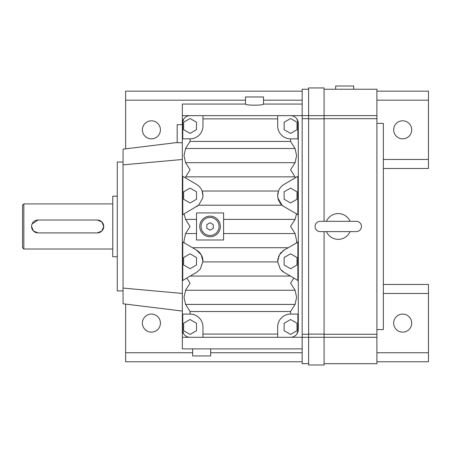 <?xml version="1.0" encoding="UTF-8"?>
<svg xmlns="http://www.w3.org/2000/svg" width="451" height="451" viewBox="0 0 451 451"><rect width="100%" height="100%" fill="white"/><g stroke="black" fill="none" stroke-linecap="round" stroke-linejoin="round"><path stroke-width="0.68" d="M356.29 221.311L356.29 221.311A5.153 5.153 0 0 1 361.443 226.464A5.153 5.153 0 0 1 356.29 231.622L320.21 231.622A5.153 5.153 0 0 1 315.057 226.464A5.153 5.153 0 0 1 320.21 221.311L356.29 221.311M210.679 348.882L210.679 355.969L192.639 355.969L192.639 348.882M182.334 142.708L177.181 142.708L177.181 124.668L182.334 124.668L182.334 115.648L277.686 115.648L277.686 125.959A12.887 12.887 0 0 0 290.574 138.846L297.863 138.846L297.863 121.877L296.916 118.963A7.729 7.729 0 0 0 290.574 115.648L324.077 115.648L324.077 87.945L308.614 87.945L308.614 118.816L324.077 118.816L324.077 115.648L376.906 115.648L376.906 89.236L324.077 89.236M117.26 256.749L112.75 256.749L112.75 196.185L117.26 196.185M117.26 162.039L123.061 162.039L123.061 290.895L117.26 290.895L117.26 162.039M376.906 123.382L383.35 123.382L383.35 329.551L376.906 329.551M402.681 138.846A9.02 9.02 0 0 1 393.661 129.826A9.02 9.02 0 0 1 402.681 120.806A9.02 9.02 0 0 1 411.701 129.826A9.02 9.02 0 0 1 402.681 138.846M151.406 138.846A9.02 9.02 0 0 1 142.386 129.826A9.02 9.02 0 0 1 151.406 120.806A9.02 9.02 0 0 1 160.426 129.826A9.02 9.02 0 0 1 151.406 138.846M402.681 332.128A9.02 9.02 0 0 1 393.661 323.108A9.02 9.02 0 0 1 402.681 314.088A9.02 9.02 0 0 1 411.701 323.108A9.02 9.02 0 0 1 402.681 332.128M151.406 332.128A9.02 9.02 0 0 1 142.386 323.108A9.02 9.02 0 0 1 151.406 314.088A9.02 9.02 0 0 1 160.426 323.108A9.02 9.02 0 0 1 151.406 332.128M350.061 221.311A12.887 12.887 0 0 0 326.439 221.311M282.27 185.688A12.887 12.887 0 0 0 277.686 195.542L278.504 191.032C279.541 188.247 281.418 186.026 284.13 184.38L297.863 176.285L297.863 214.8L296.555 213.87L295.084 219.378L290.574 226.464L295.084 233.556L296.611 240.642L296.487 242.965L297.863 242.001L297.863 280.516L293.877 278.047L290.574 283.166L295.084 290.252L296.611 297.339L295.084 304.425L290.574 311.511L190.063 311.511L185.558 304.425L184.025 297.339L185.558 290.252L190.063 283.166L186.759 278.047L182.773 280.516L182.773 242.001L196.506 250.096L201.225 254.815L202.95 261.259A12.887 12.887 0 0 0 196.506 250.096M277.985 258.508A12.887 12.887 0 0 0 277.686 261.259L279.411 254.815L284.13 250.096A12.887 12.887 0 0 0 282.653 251.094M281.323 252.289A12.887 12.887 0 0 0 280.172 253.654M279.214 255.176A12.887 12.887 0 0 0 278.481 256.805M202.95 195.542A12.887 12.887 0 0 0 202.133 191.032L202.95 195.542L202.691 198.119A12.887 12.887 0 0 0 202.95 195.542M184.149 242.965L184.025 240.642L185.558 233.556L190.063 226.464L185.558 219.378L184.081 213.87L182.773 214.8L182.773 176.285L196.506 184.38C199.212 186.015 201.084 188.23 202.133 191.032L278.504 191.032M220.359 226.464A10.311 10.311 0 0 0 210.048 216.159A10.311 10.311 0 0 0 199.742 226.464A10.311 10.311 0 0 0 210.048 236.775A10.311 10.311 0 0 0 220.359 226.464M185.085 177.784L190.063 169.768L185.558 162.681L184.025 155.595L185.558 148.509L190.063 141.422L190.063 138.846L182.773 138.846L182.773 121.877L183.72 118.963A7.729 7.729 0 0 1 190.063 115.648M290.574 138.846L290.574 141.422L295.084 148.509L296.611 155.595L295.084 162.681L290.574 169.768L295.552 177.784M281.548 270.459A12.887 12.887 0 0 0 284.13 272.415L280.263 268.988L277.703 261.901L202.933 261.901A12.887 12.887 0 0 0 202.95 261.259L200.374 268.988L196.506 272.415L186.759 278.047M293.877 278.047L284.13 272.415M284.13 250.096L296.487 242.965M196.506 206.699A12.887 12.887 0 0 0 198.587 205.205L184.081 213.87M284.13 206.699L282.05 205.205A12.887 12.887 0 0 0 284.13 206.699L296.555 213.87M279.586 202.268A12.887 12.887 0 0 0 282.05 205.205L277.946 198.119L277.686 195.542A12.887 12.887 0 0 0 277.867 197.685M219.068 226.464A9.02 9.02 0 0 0 210.048 217.444A9.02 9.02 0 0 0 201.028 226.464A9.02 9.02 0 0 0 210.048 235.484A9.02 9.02 0 0 0 219.068 226.464M335.674 89.236L335.674 86.011L353.714 86.011L353.714 89.236M263.514 96.965L263.514 104.051C263.948 105.54 245.04 105.54 245.474 104.051L245.474 96.965L263.514 96.965M31.694 225.224L31.57 226.464L33.459 231.025L38.014 232.908L97.286 232.908A6.444 6.444 0 0 0 103.73 226.464L101.841 221.909L97.286 220.026L38.014 220.026L32.06 223.995M97.286 232.908L101.841 231.025L103.73 226.464A6.444 6.444 0 0 0 97.286 220.026M38.014 220.026A6.444 6.444 0 0 0 31.57 226.464A6.444 6.444 0 0 0 38.014 232.908M23.841 249.014L23.841 203.914L22.55 205.205L22.55 247.729L23.841 249.014L112.75 249.014M182.773 121.877L182.334 123.382L182.334 104.051L245.474 104.051M263.514 104.051L302.17 104.051M213.272 224.609L213.272 228.324L210.048 230.185L206.829 228.324L206.829 224.609L210.048 222.749L213.272 224.609M278.07 198.665A12.887 12.887 0 0 0 279.101 201.417M277.686 261.259A12.887 12.887 0 0 0 277.703 261.901L277.686 261.259M182.773 314.088L182.773 331.057L183.72 333.971A7.729 7.729 0 0 0 190.063 337.286L202.95 337.286L202.95 326.975A12.887 12.887 0 0 0 190.063 314.088L182.773 314.088M297.863 121.877L296.916 118.963A7.729 7.729 0 0 1 298.303 123.371L298.303 329.551L297.863 331.057L297.863 314.088L290.574 314.088A12.887 12.887 0 0 0 277.686 326.975L277.686 337.286L302.17 337.286L302.17 363.698L308.614 363.698M297.863 331.057L296.916 333.971A7.729 7.729 0 0 1 290.574 337.286M290.574 115.648L277.686 115.648M202.691 198.119L198.587 205.205L282.05 205.205M277.686 337.286L202.95 337.286M182.773 331.057L182.334 329.551L182.334 123.382A7.729 7.729 0 0 1 183.72 118.963L182.334 123.382M296.916 333.971L298.303 329.551A7.729 7.729 0 0 1 296.916 333.971L297.671 332.618M190.063 138.846A12.887 12.887 0 0 0 202.95 125.959L202.95 115.648M223.578 239.994L223.578 212.934L196.518 212.934L196.518 239.994L223.578 239.994M182.334 329.551L183.72 333.971A7.729 7.729 0 0 1 182.334 329.563L182.334 337.286L190.063 337.286M196.506 257.538L190.063 253.817L183.619 257.538L183.619 264.979L190.063 268.7L196.506 264.979L196.506 257.538M196.506 191.822L190.063 188.101L183.619 191.822L183.619 199.263L190.063 202.978L196.506 199.263L196.506 191.822M196.506 122.238L190.063 118.517L183.619 122.238L183.619 129.679L190.063 133.4L196.506 129.679L196.506 122.238M297.017 122.238L290.574 118.517L284.13 122.238L284.13 129.679L290.574 133.4L297.017 129.679L297.017 122.238M297.017 323.254L290.574 319.533L284.13 323.254L284.13 330.696L290.574 334.416L297.017 330.696L297.017 323.254M196.506 323.254L190.063 319.533L183.619 323.254L183.619 330.696L190.063 334.416L196.506 330.696L196.506 323.254M297.017 257.538L290.574 253.817L284.13 257.538L284.13 264.979L290.574 268.7L297.017 264.979L297.017 257.538M297.017 191.822L290.574 188.101L284.13 191.822L284.13 199.263L290.574 202.978L297.017 199.263L297.017 191.822M326.439 231.622A12.887 12.887 0 0 0 350.061 231.622M182.334 308.817L182.334 348.882L302.17 348.882M123.061 290.895L123.061 303.782L123.061 288.088L182.334 293.443M383.35 168.482L428.45 168.482L428.45 91.164L376.906 91.164M383.35 159.462L428.45 159.462M376.906 100.184L428.45 100.184M302.17 91.164L125.637 91.164L125.637 100.184L245.474 100.184M263.514 100.184L302.17 100.184M125.637 100.184L125.637 148.836M324.077 363.698L376.906 363.698L376.906 115.648M376.906 361.764L428.45 361.764L428.45 284.451L383.35 284.451M376.906 352.744L428.45 352.744M383.35 293.471L428.45 293.471M125.637 304.098L125.637 352.744L192.639 352.744M210.679 352.744L302.17 352.744M125.637 352.744L125.637 361.764L302.17 361.764M308.614 118.816L308.614 364.989L324.077 364.989L324.077 231.622M324.077 221.311L324.077 118.816M308.614 89.236L302.17 89.236L302.17 337.286L376.906 337.286M308.614 334.118L324.077 334.118M302.17 118.669L308.614 118.669M302.17 334.264L308.614 334.264M324.077 334.264L376.906 334.264M324.077 118.669L376.906 118.669M182.334 159.491L123.061 164.84L123.061 149.151L123.061 162.039M123.061 288.088L123.061 164.84M295.084 290.252L185.558 290.252M295.084 219.378L223.578 219.378M295.084 148.509L185.558 148.509M295.084 162.681L185.558 162.681M196.518 219.378L185.558 219.378M196.518 233.556L185.558 233.556M295.084 233.556L223.578 233.556M290.467 276.074L190.17 276.074M288.234 247.729L192.402 247.729M295.084 176.854L185.558 176.854M290.574 314.088L290.574 311.511M277.686 334.061L202.95 334.061M190.063 311.511L190.063 314.088M277.686 118.872L202.95 118.872M290.574 141.422L190.063 141.422M295.084 304.425L185.558 304.425M23.841 203.914L112.75 203.914M183.72 118.963L182.965 120.316M296.916 118.963L297.671 120.316M183.72 333.971L182.965 332.618M123.061 303.782L182.334 311.06M123.061 149.151L177.181 142.505"/></g></svg>

